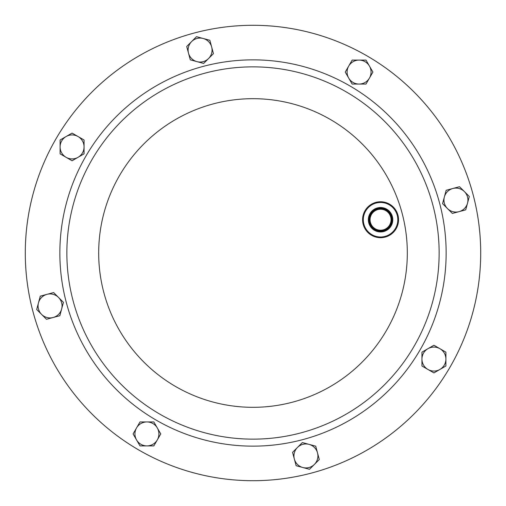 <?xml version="1.0" encoding="UTF-8"?>
<svg xmlns="http://www.w3.org/2000/svg" width="506" height="506" viewBox="0 0 506 506"><rect width="100%" height="100%" fill="white"/><g stroke="black" fill="none" stroke-linecap="round" stroke-linejoin="round"><path stroke-width="0.76" d="M137.828 449.429A227.706 227.706 0 0 0 449.429 368.172A227.706 227.706 0 0 0 368.172 56.571A227.706 227.706 0 0 0 56.571 137.828A227.706 227.706 0 0 0 137.828 449.429M206.024 72.883A186.145 186.145 0 0 1 433.117 206.024A186.145 186.145 0 0 1 299.976 433.117A186.145 186.145 0 0 1 72.883 299.976A186.145 186.145 0 0 1 206.024 72.883A186.145 186.145 0 0 1 433.117 206.024A186.145 186.145 0 0 1 299.976 433.117M195.537 32.662A227.706 227.706 0 0 1 473.338 195.537A227.706 227.706 0 0 1 310.463 473.338A227.706 227.706 0 0 1 32.662 310.463A227.706 227.706 0 0 1 195.537 32.662M315.712 446.153L302.341 442.573L292.557 452.358L296.143 465.729L309.508 469.309L319.292 459.524L315.712 446.153M294.347 459.043A11.986 11.986 0 0 1 309.027 444.363A11.986 11.986 0 0 1 314.397 464.413A11.986 11.986 0 0 1 294.347 459.043M190.288 59.847L203.659 63.427L213.443 53.642L209.857 40.271L196.492 36.691L186.708 46.476L190.288 59.847M211.653 46.957A11.986 11.986 0 0 1 196.973 61.637A11.986 11.986 0 0 1 191.603 41.587A11.986 11.986 0 0 1 211.653 46.957M59.847 315.712L63.427 302.341L53.642 292.557L40.271 296.143L36.691 309.508L46.476 319.292L59.847 315.712M46.957 294.347A11.986 11.986 0 0 1 61.637 309.027A11.986 11.986 0 0 1 41.587 314.397A11.986 11.986 0 0 1 46.957 294.347M446.153 190.288L442.573 203.659L452.358 213.443L465.729 209.857L469.309 196.492L459.524 186.708L446.153 190.288M459.043 211.653A11.986 11.986 0 0 1 444.363 196.973A11.986 11.986 0 0 1 464.413 191.603A11.986 11.986 0 0 1 459.043 211.653M380.069 209.244A10.499 10.499 0 0 0 370.076 220.224A10.499 10.499 0 0 0 381.056 230.217A10.499 10.499 0 0 0 391.049 219.243A10.499 10.499 0 0 0 380.069 209.244M380.012 207.96A11.783 11.783 0 0 0 368.792 220.287A11.783 11.783 0 0 0 381.113 231.501A11.783 11.783 0 0 0 392.333 219.18A11.783 11.783 0 0 0 380.012 207.96M380.038 208.516A11.233 11.233 0 0 0 369.342 220.262A11.233 11.233 0 0 0 381.088 230.951A11.233 11.233 0 0 0 391.783 219.206A11.233 11.233 0 0 0 380.038 208.516M379.987 207.523A12.226 12.226 0 0 0 368.349 220.306A12.226 12.226 0 0 0 381.138 231.944A12.226 12.226 0 0 0 392.776 219.161A12.226 12.226 0 0 0 379.987 207.523M381.372 236.972A17.255 17.255 0 0 0 397.798 218.921A17.255 17.255 0 0 0 379.753 202.495A17.255 17.255 0 0 0 363.327 220.54A17.255 17.255 0 0 0 381.372 236.972M379.721 201.774A17.976 17.976 0 0 1 398.519 218.889A17.976 17.976 0 0 1 381.404 237.687A17.976 17.976 0 0 1 362.606 220.578A17.976 17.976 0 0 1 379.721 201.774M72.073 160.763L84.059 153.843L84.059 140.004L72.073 133.084L60.094 140.004L60.094 153.843L72.073 160.763M78.069 136.544A11.986 11.986 0 0 1 78.069 157.303A11.986 11.986 0 0 1 60.094 146.923A11.986 11.986 0 0 1 78.069 136.544M345.237 72.073L352.157 84.059L365.996 84.059L372.916 72.073L365.996 60.094L352.157 60.094L345.237 72.073M369.456 78.069A11.986 11.986 0 0 1 348.697 78.069A11.986 11.986 0 0 1 359.077 60.094A11.986 11.986 0 0 1 369.456 78.069M433.927 345.237L421.941 352.157L421.941 365.996L433.927 372.916L445.906 365.996L445.906 352.157L433.927 345.237M427.931 369.456A11.986 11.986 0 0 1 427.931 348.697A11.986 11.986 0 0 1 445.906 359.077A11.986 11.986 0 0 1 427.931 369.456M160.763 433.927L153.843 421.941L140.004 421.941L133.084 433.927L140.004 445.906L153.843 445.906L160.763 433.927M136.544 427.931A11.986 11.986 0 0 1 157.303 427.931A11.986 11.986 0 0 1 146.923 445.906A11.986 11.986 0 0 1 136.544 427.931M301.74 439.891A193.14 193.14 0 0 1 66.109 301.74A193.14 193.14 0 0 1 204.26 66.109A193.14 193.14 0 0 1 439.891 204.26A193.14 193.14 0 0 1 301.74 439.891M214.057 103.679A154.311 154.311 0 0 1 402.321 214.057A154.311 154.311 0 0 1 291.943 402.321A154.311 154.311 0 0 1 103.679 291.943A154.311 154.311 0 0 1 214.057 103.679"/></g></svg>
